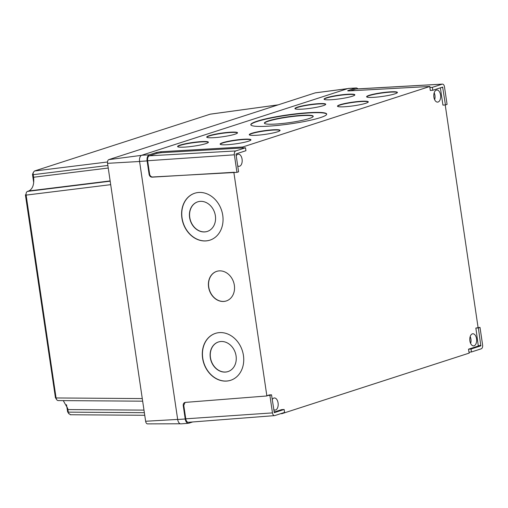 <?xml version="1.0" encoding="UTF-8"?>
<svg xmlns="http://www.w3.org/2000/svg" width="508" height="508" viewBox="0 0 508 508"><rect width="100%" height="100%" fill="white"/><g stroke="black" fill="none" stroke-linecap="round" stroke-linejoin="round"><path stroke-width="0.76" d="M228.098 371.545A15.551 12.783 71.9 0 1 210.464 357.619A15.551 12.783 71.9 0 1 218.434 341.979M236.068 355.911A15.551 12.783 71.9 0 1 228.016 371.577A15.551 12.783 71.9 0 1 210.299 357.67A15.551 12.783 71.9 0 1 218.351 342.011A15.551 12.783 71.9 0 1 236.068 355.911M207.404 231.4A15.551 12.783 71.9 0 1 189.77 217.468A15.551 12.783 71.9 0 1 197.739 201.835M215.373 215.767A15.551 12.783 71.9 0 1 207.321 231.426A15.551 12.783 71.9 0 1 189.605 217.526A15.551 12.783 71.9 0 1 197.656 201.86A15.551 12.783 71.9 0 1 215.373 215.767M243.44 355.454A24.657 20.269 71.9 0 1 230.676 380.282A24.657 20.269 71.9 0 1 202.597 358.242A24.657 20.269 71.9 0 1 215.36 333.407A24.657 20.269 71.9 0 1 243.44 355.454M230.759 380.257A24.657 20.269 71.9 0 1 202.762 358.184A24.657 20.269 71.9 0 1 215.443 333.381M226.384 300.926A15.551 12.783 71.9 0 1 208.75 286.995A15.551 12.783 71.9 0 1 216.719 271.361M234.353 285.293A15.551 12.783 71.9 0 1 226.301 300.952A15.551 12.783 71.9 0 1 208.585 287.052A15.551 12.783 71.9 0 1 216.637 271.386A15.551 12.783 71.9 0 1 234.353 285.293M222.745 215.303A24.657 20.269 71.9 0 1 209.982 240.132A24.657 20.269 71.9 0 1 181.902 218.091A24.657 20.269 71.9 0 1 194.666 193.262A24.657 20.269 71.9 0 1 222.745 215.303M210.064 240.106A24.657 20.269 71.9 0 1 182.067 218.04A24.657 20.269 71.9 0 1 194.748 193.237M313.201 116.434A24.657 2.978 -8 0 0 295.104 116.23A24.657 2.978 -8 0 0 268.503 121.152A24.657 2.978 -8 0 0 264.427 123.279M309.131 118.561A24.657 2.978 -8 0 0 313.214 116.281A24.657 2.978 -8 0 0 295.662 115.868A24.657 2.978 -8 0 0 268.459 120.853A24.657 2.978 -8 0 0 264.376 123.133A24.657 2.978 -8 0 0 281.927 123.539A24.657 2.978 -8 0 0 309.131 118.561M280.041 130.543A15.551 1.88 -8 0 0 268.446 130.486A15.551 1.88 -8 0 0 251.885 133.566A15.551 1.88 -8 0 0 249.339 134.849M277.495 131.826A15.551 1.88 -8 0 0 280.067 130.385A15.551 1.88 -8 0 0 268.999 130.124A15.551 1.88 -8 0 0 251.841 133.267A15.551 1.88 -8 0 0 249.269 134.709A15.551 1.88 -8 0 0 260.337 134.963A15.551 1.88 -8 0 0 277.495 131.826M237.496 132.937A15.551 1.88 -8 0 0 225.895 132.88A15.551 1.88 -8 0 0 209.334 135.96A15.551 1.88 -8 0 0 206.788 137.243M234.95 134.22A15.551 1.88 -8 0 0 237.522 132.779A15.551 1.88 -8 0 0 226.454 132.518A15.551 1.88 -8 0 0 209.296 135.661A15.551 1.88 -8 0 0 206.718 137.103A15.551 1.88 -8 0 0 217.792 137.357A15.551 1.88 -8 0 0 234.95 134.22M208.369 142.354A15.551 1.88 -8 0 0 196.767 142.303A15.551 1.88 -8 0 0 180.207 145.383A15.551 1.88 -8 0 0 177.66 146.666M205.823 143.637A15.551 1.88 -8 0 0 208.394 142.202A15.551 1.88 -8 0 0 197.326 141.942A15.551 1.88 -8 0 0 180.169 145.085A15.551 1.88 -8 0 0 177.59 146.52A15.551 1.88 -8 0 0 188.665 146.78A15.551 1.88 -8 0 0 205.823 143.637M250.914 139.96A15.551 1.88 -8 0 0 239.319 139.91A15.551 1.88 -8 0 0 222.758 142.983A15.551 1.88 -8 0 0 220.212 144.266M248.368 141.243A15.551 1.88 -8 0 0 250.946 139.808A15.551 1.88 -8 0 0 239.871 139.548A15.551 1.88 -8 0 0 222.714 142.684A15.551 1.88 -8 0 0 220.142 144.126A15.551 1.88 -8 0 0 231.21 144.386A15.551 1.88 -8 0 0 248.368 141.243M368.256 102.013A15.551 1.88 -8 0 0 356.654 101.956A15.551 1.88 -8 0 0 340.093 105.035A15.551 1.88 -8 0 0 337.547 106.318M365.709 103.295A15.551 1.88 -8 0 0 368.281 101.854A15.551 1.88 -8 0 0 357.213 101.6A15.551 1.88 -8 0 0 340.055 104.737A15.551 1.88 -8 0 0 337.477 106.178A15.551 1.88 -8 0 0 348.551 106.439A15.551 1.88 -8 0 0 365.709 103.295M397.383 92.589A15.551 1.88 -8 0 0 385.782 92.539A15.551 1.88 -8 0 0 369.221 95.618A15.551 1.88 -8 0 0 366.674 96.901M394.837 93.872A15.551 1.88 -8 0 0 397.408 92.437A15.551 1.88 -8 0 0 386.34 92.177A15.551 1.88 -8 0 0 369.183 95.32A15.551 1.88 -8 0 0 366.605 96.755A15.551 1.88 -8 0 0 377.679 97.015A15.551 1.88 -8 0 0 394.837 93.872M354.832 94.983A15.551 1.88 -8 0 0 343.237 94.933A15.551 1.88 -8 0 0 326.676 98.012A15.551 1.88 -8 0 0 324.129 99.295M352.285 96.266A15.551 1.88 -8 0 0 354.863 94.831A15.551 1.88 -8 0 0 343.789 94.571A15.551 1.88 -8 0 0 326.631 97.714A15.551 1.88 -8 0 0 324.06 99.149A15.551 1.88 -8 0 0 335.128 99.409A15.551 1.88 -8 0 0 352.285 96.266M325.704 104.407A15.551 1.88 -8 0 0 314.109 104.35A15.551 1.88 -8 0 0 297.548 107.429A15.551 1.88 -8 0 0 295.002 108.712M323.158 105.689A15.551 1.88 -8 0 0 325.736 104.248A15.551 1.88 -8 0 0 314.662 103.994A15.551 1.88 -8 0 0 297.51 107.131A15.551 1.88 -8 0 0 294.932 108.572A15.551 1.88 -8 0 0 306.007 108.833A15.551 1.88 -8 0 0 323.158 105.689M326.695 114.237A38.31 4.629 -8 0 0 298.869 113.805A38.31 4.629 -8 0 0 257.194 121.482A38.31 4.629 -8 0 0 250.85 124.879M320.351 117.627A38.31 4.629 -8 0 0 326.695 114.084A38.31 4.629 -8 0 0 299.422 113.449A38.31 4.629 -8 0 0 257.156 121.183A38.31 4.629 -8 0 0 250.812 124.733A38.31 4.629 -8 0 0 278.086 125.368A38.31 4.629 -8 0 0 320.351 117.627M237.712 165.868A6.071 3.429 86.2 0 0 239.147 166.306A6.071 3.429 86.2 0 0 242.075 159.175A6.071 3.429 86.2 0 0 238.341 154.197A6.071 3.429 86.2 0 0 236.22 155.791M273.704 409.639A6.071 3.429 86.2 0 0 275.146 410.077A6.071 3.429 86.2 0 0 278.073 402.946A6.071 3.429 86.2 0 0 274.339 397.967A6.071 3.429 86.2 0 0 272.218 399.555M469.894 340.906A6.071 3.429 86.2 0 0 473.627 345.885A6.071 3.429 86.2 0 0 476.548 338.753A6.071 3.429 86.2 0 0 472.815 333.775A6.071 3.429 86.2 0 0 469.894 340.906M470.637 343.465A6.071 3.429 86.2 0 0 470.929 339.128A6.071 3.429 86.2 0 0 470.179 336.569M433.895 97.136A6.071 3.429 86.2 0 0 437.629 102.114A6.071 3.429 86.2 0 0 440.55 94.983A6.071 3.429 86.2 0 0 436.823 90.005A6.071 3.429 86.2 0 0 433.895 97.136M434.645 99.695A6.071 3.429 86.2 0 0 434.931 95.358A6.071 3.429 86.2 0 0 434.181 92.799M272.472 412.896A3.334 1.886 86.2 0 0 274.536 415.627A3.334 1.886 86.2 0 0 274.784 415.576L284.582 412.413L284.15 409.48L274.326 412.655L271.52 394.818L269.881 395.351L272.472 412.896L185.757 418.814A4.248 2.4 86.2 0 0 188.385 422.294L274.536 415.627M271.52 394.818L269.03 394.957L266.871 395.967L185.287 402.393C183.807 402.698 183.128 403.746 183.236 405.543L185.217 418.986A5.232 2.953 86.2 0 0 188.455 423.278A5.232 2.953 86.2 0 0 188.849 423.202L192.659 421.964M269.881 395.351L267.367 395.497M284.15 409.48L281.661 409.619L274.066 412.071M235.712 150.946A3.334 1.886 86.2 0 0 234.366 154.813L236.957 172.358L238.589 171.825L235.998 154.286L236.144 153.873L245.936 150.705L245.504 147.777L235.712 150.946L149.358 155.804A4.248 2.4 86.2 0 0 147.644 160.731L149.631 174.174C150.05 175.952 151.028 176.892 152.565 176.987L152.025 177.165C150.489 177.063 149.511 176.124 149.092 174.352L147.11 160.909A5.232 2.953 -93.8 0 1 149.219 154.838L156.724 152.413L160.865 151.733L161.011 152.698L156.864 153.378L149.358 155.804M245.504 147.777L161.011 152.698M236.957 172.358L152.565 176.987M444.487 86.855A3.334 1.886 86.2 0 0 442.449 84.118A3.334 1.886 86.2 0 0 442.176 84.169L432.384 87.338L432.816 90.265L442.633 87.097L445.446 104.927L447.078 104.4L444.487 86.855M445.446 104.927L442.938 105.124L440.379 87.821M432.816 90.265L430.308 90.462L429.87 87.484L432.384 87.338M471.462 351.968L481.254 348.805A3.334 1.886 86.2 0 0 482.6 344.938L480.009 327.393L478.371 327.92L480.822 345.872L471.03 349.04L471.462 351.968L468.954 352.171L468.509 349.186L471.03 349.04M478.371 327.92L475.856 328.066L478.32 346.018L468.509 349.186M480.009 327.393L475.856 328.066M429.87 87.484L429.889 86.462L348.996 90.888C347.612 90.938 347.339 90.805 348.183 90.487L355.689 88.062A5.232 2.953 -93.8 0 1 356.114 87.986A5.232 2.953 -93.8 0 1 357.899 88.868M347.682 90.773L348.183 90.487L348.24 90.9M185.083 402.419L183.769 405.371L185.757 418.814M184.81 402.482L185.287 402.393M469.125 352.152L469.259 353.079L282.073 413.62L280.448 413.747M442.449 84.118L356.178 88.963A4.248 2.4 86.2 0 0 355.829 89.027L350.298 90.818M282.016 413.239L282.073 413.62M242.849 147.968L242.703 147.002L160.865 151.733M152.025 177.165L234.398 172.256M188.455 423.278L180.962 423.856A5.309 2.997 -93.8 0 1 177.679 419.5L139.567 161.423A5.309 2.997 -93.8 0 1 141.707 155.264L348.177 88.487A5.309 2.997 -93.8 0 1 348.615 88.405L356.114 87.986M242.703 147.002L429.889 86.462M445.218 104.946L478.079 327.495M266.871 395.967L233.864 172.428M67.615 411.69L66.497 404.685M55.41 397.516L25.4 194.862L26.067 194.501M33.693 182.556L32.499 174.447L33.166 174.079M70.491 414.693C68.485 413.315 67.748 412.464 68.288 412.14L144.367 412.68M278.079 104.883L210.502 114.148M110.693 184.664L26.124 195.11C25.902 193.275 26.327 192.049 27.407 191.414L110.179 181.197M107.861 165.475L33.223 174.689C32.842 173.45 33.274 172.218 34.506 170.999L107.506 161.988M58.287 400.52C57.245 400.628 56.509 399.777 56.077 397.955L142.284 398.577M63.252 400.609L67.704 408.426L68.282 412.128M33.223 174.689L33.598 177.248C34.296 184.372 32.709 188.944 28.835 190.957L27.407 191.414M26.124 195.11L56.077 397.955M210.147 114.198L34.506 170.999M180.289 423.774L147.53 423.882A3.194 1.803 -93.8 0 1 145.631 421.259L107.544 163.328A3.194 1.803 -93.8 0 1 108.833 159.62L315.214 92.875A3.194 1.803 -93.8 0 1 315.404 92.831A3.194 1.803 -93.8 0 1 315.595 92.824M442.855 87.382L441.427 87.478M480.822 345.872L478.32 346.018M480.962 345.465L478.453 345.637M156.864 153.378L156.724 152.413M149.092 174.352L149.631 174.174M183.769 405.371L183.236 405.543M442.176 84.169L355.829 89.027M234.366 154.813L147.644 160.731M355.689 88.062L348.177 88.487M149.219 154.838L141.707 155.264M185.217 418.986L177.679 419.5M147.11 160.909L139.567 161.423M143.986 410.121L67.907 409.575M110.141 180.918L28.835 190.957M33.598 177.248L108.236 168.027M107.544 163.328L139.579 161.487M145.631 421.259L177.667 419.418M315.214 92.875L347.745 88.627M108.833 159.62L141.459 155.359M67.545 411.658L68.859 413.81M210.318 114.154L278.168 104.851M70.168 414.744L144.748 415.277M57.956 400.571L142.665 401.18M315.404 92.831L347.891 88.576M55.334 397.485L56.648 399.637M33.509 172.06L32.512 174.327"/></g></svg>
